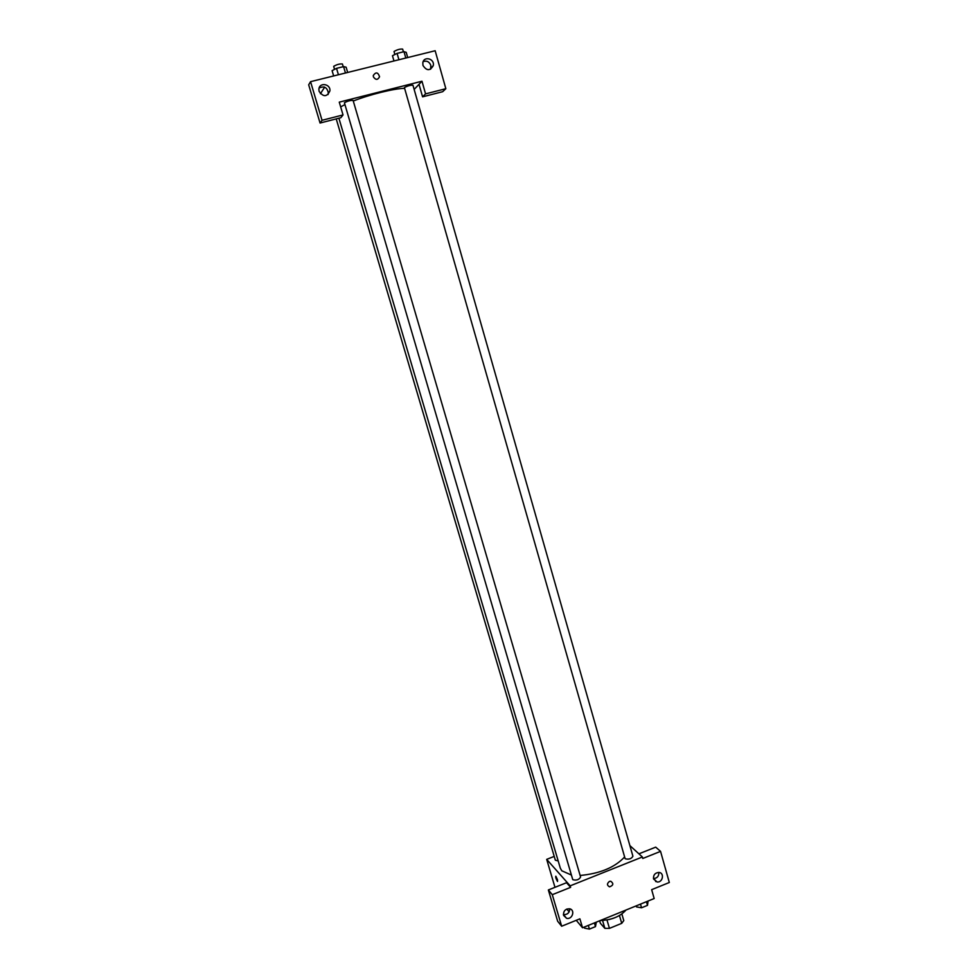 <?xml version="1.0" encoding="UTF-8"?>
<svg xmlns="http://www.w3.org/2000/svg" width="978" height="978" viewBox="0 0 978 978"><rect width="100%" height="100%" fill="white"/><g stroke="black" fill="none" stroke-linecap="round" stroke-linejoin="round"><path stroke-width="1.47" d="M619.465 915.53L621.727 923.342L623.781 920.604L621.874 914.002M621.727 923.342L609.441 928.379L604.856 928.354L600.37 923.269L599.648 920.787M606.996 919.968L609.441 928.379M602.57 920.494L604.856 928.354M613.206 918.342L609.135 919.528M600.272 920.53C611.653 920.041 620.223 916.545 625.981 910.041M638.915 853.831L655.7 847.144L660.553 851.373L669.319 882.498L651.654 889.674L654.172 898.537L582.533 927.767L576.25 920.31M569.147 911.875L566.788 909.063M629.881 845.591L642.375 856.985L642.79 858.476L660.553 851.373M655.639 881.557L656.324 881.276M657.069 881.973C662.888 882.779 664.71 872.633 658.793 872.425C654.942 872.877 653.206 875.065 653.561 878.99L657.069 881.973L653.475 878.599C657.155 878.281 658.94 876.227 658.842 872.425M642.375 856.985L570.174 885.848L546.69 859.369L554.978 887.327M546.69 859.369L554.22 856.398M557.521 879.809L557.533 881.471C556.005 878.88 555.443 877.119 555.834 876.215L557.521 879.809M582.533 927.767L579.893 918.831L561.665 926.227L557.656 921.239L548.352 889.968L566.519 882.718L570.626 887.352L570.174 885.848M563.401 914.552L563.475 914.577C567.387 914.797 569.489 912.877 569.771 908.831M563.572 915.396L566.531 918.269C572.289 919.992 575.565 909.882 569.599 908.794C565.284 908.831 563.279 911.031 563.572 915.396M548.352 889.968L552.289 894.687L570.626 887.352M561.665 926.227L552.289 894.687M609.428 881.422L610.749 881.239C613.805 883.513 613.414 885.383 609.575 886.838C606.861 885.396 606.812 883.586 609.428 881.422C606.812 883.586 606.861 885.396 609.575 886.838C613.414 885.383 613.805 883.513 610.749 881.239M336.224 118.9L555.345 860.212L558.181 860.946M625.04 858.415L625.272 858.794C628.903 859.662 631.458 858.806 632.913 856.227L412.948 85.22C410.491 85.086 407.643 85.868 404.391 87.58L625.04 858.415M572.68 879.381L572.864 879.699C576.482 880.628 579.062 879.735 580.59 877.021L353.095 100.404C350.491 100.269 347.593 101.052 344.403 102.763L572.68 879.381M338.901 118.216L560.345 868.244L561.788 870.787L571.409 875.041M580.137 875.469C600.003 873.611 614.82 867.449 624.624 856.96M340.662 106.883L344.867 104.634M353.278 101.015C369.721 94.524 394.525 88.411 404.476 88.35M339.268 102.14L421.97 81.223L425.564 93.876L445.846 88.705L435.161 50.746L310.552 81.675L322.043 120.294L343.034 114.939L339.268 102.14M414.146 89.414L421.97 81.223M373.4 76.859L373.29 75.489C375.907 71.749 377.997 72.176 379.562 76.749C377.765 80.135 375.723 80.172 373.4 76.859M422.961 65.44L422.826 62.775C423.865 55.697 434.892 58.729 433.266 65.624C430.075 71.039 426.64 70.978 422.961 65.44M319.134 91.419L318.889 89.426C319.024 82.091 330.674 83.619 329.916 90.856C327.007 97.03 323.412 97.225 319.134 91.419M379.562 76.749L379.55 76.749C377.997 72.176 375.907 71.749 373.29 75.489M430.589 69.23L430.833 65.355C429.256 61.626 426.689 60.391 423.168 61.638M328.07 94.573L328.363 93.142C327.227 87.372 324.158 85.673 319.134 88.057M343.034 114.939L340.845 117.715L320.063 123.032L308.681 84.817L310.552 81.675M320.063 123.032L322.043 120.294M419.012 84.316L422.582 96.834L442.667 91.7L445.846 88.705M422.582 96.834L425.564 93.876M324.659 87.189L320.405 93.717M324.121 86.993L324.329 87.702M347.667 72.458L346.126 67.189L343.584 66.614L336.542 68.35L332.092 70.648L333.645 75.942M343.584 66.614L345.466 73.008M336.542 68.35L338.425 74.756M334.5 69.401L333.694 66.333C336.86 64.487 339.769 63.717 342.434 63.998L343.217 66.7M407.704 57.555L406.212 52.323L404 51.675L397.092 53.387L392.459 55.722L393.963 60.966M404 51.675L405.809 58.02M397.092 53.387L398.914 59.744M394.794 54.548L394.048 51.455C397.276 49.621 400.136 48.839 402.643 49.108L403.413 51.822M596.299 922.156L595.48 926.618L589.416 929.1L584.526 928.146L584.221 927.083M594.392 922.926L595.48 926.618M588.328 925.408L589.416 929.1M648.084 901.019L647.497 905.359L641.544 907.792L636.531 906.924L636.226 905.86M646.458 901.692L647.497 905.359M640.504 904.124L641.544 907.792M566.531 918.269L563.475 914.577M433.266 65.624L430.956 68.069M329.916 90.856L328.363 93.142"/></g></svg>
